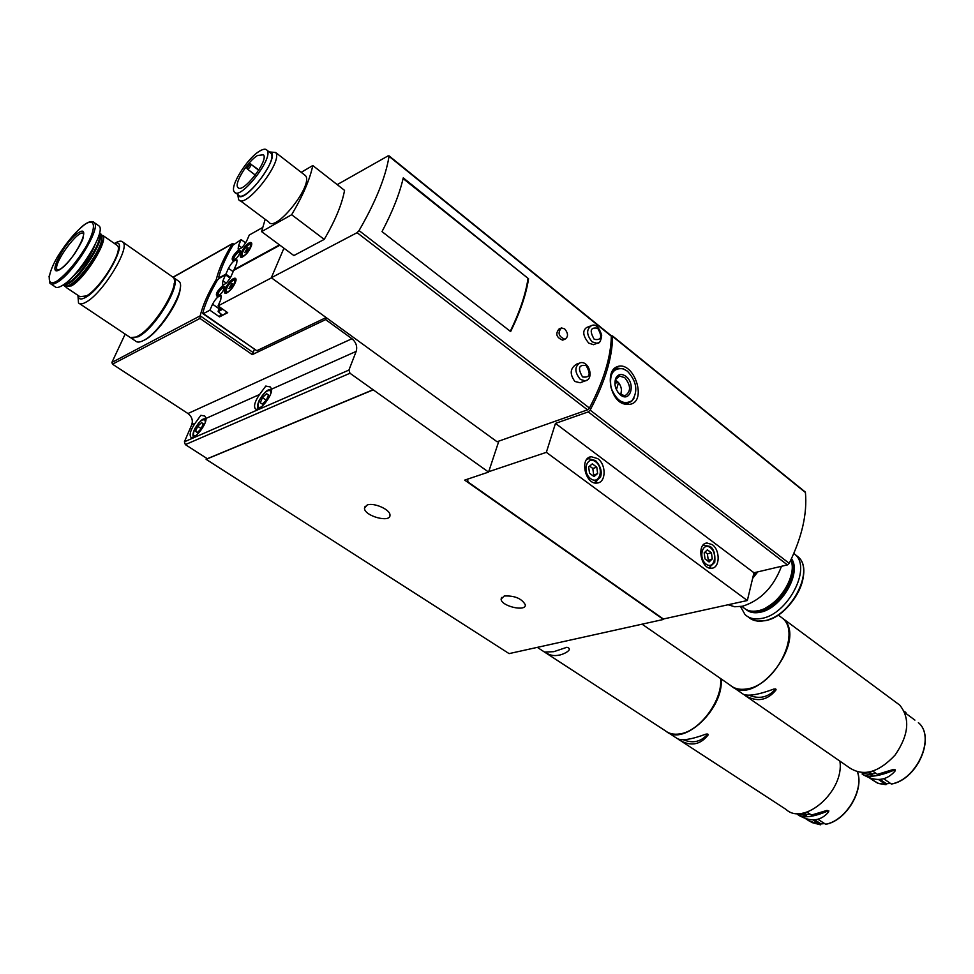 <?xml version="1.0" encoding="UTF-8"?>
<svg xmlns="http://www.w3.org/2000/svg" width="974" height="974" viewBox="0 0 974 974"><rect width="100%" height="100%" fill="white"/><g stroke="black" fill="none" stroke-linecap="round" stroke-linejoin="round"><path stroke-width="1.46" d="M590.281 326.059L586.604 327.532C582.196 330.783 582.915 335.981 588.759 343.128L593.531 344.699L598.803 342.531M337.211 184.634L388.127 155.852L389.04 156.327C385.716 176.939 375.721 201.691 359.053 230.582L357.093 232.676L271.32 277.736L283.933 248.2M373.066 389.917L206.123 459.326L509.098 653.615L663.428 619.452L464.671 480.121L488.583 472.086L349.983 373.249L348.923 370.071L356.18 351.383C357.519 346.537 356.119 342.312 351.967 338.733L325.633 319.618L326.387 317.743L497.057 441.746L587.517 409.847L589.416 408.033C603.6 381.041 610.917 357.105 611.343 336.225L611.015 335.531M528.565 278.759L403.26 177.865C399.644 193.668 392.559 211.589 382.003 231.617L510.632 331.562C520.153 312.167 526.13 294.562 528.565 278.759L403.102 178.546M578.69 363.339L576.608 364.13C570.07 368.245 569.498 374.016 574.879 381.467L580.139 382.782L587.115 380.091M560.513 328.299L559.173 328.835C555.168 333.692 556.324 337.467 562.631 340.145L564.896 339.244C558.565 336.566 557.408 332.791 561.426 327.921L564.689 328.895C568.353 333.412 568.426 336.87 564.896 339.244M615.324 380.371L616.031 380.676L614.935 384.34M611.295 335.86L612.597 336.407C612.366 357.762 604.866 382.319 590.134 410.091L588.247 411.892L555.472 423.398L546.353 452.338L488.704 471.708L498.846 441.112M805.011 491.809L805.425 492.515C807.336 513.773 801.931 537.38 789.22 563.325L787.418 564.896L588.247 411.892M618.149 366.346L615.945 367.235C604.951 372.689 610.905 402.98 625.649 404.21C649.11 407.887 635.839 361.598 618.149 366.346M467.605 479.123L467.983 481.984L663.379 619.001L747.338 600.52L753.973 572.773L787.418 564.896M747.338 600.52L546.353 452.338M257.599 155.45L263.504 154.793C268.873 160.868 241.905 194.958 237.802 187.337C234.004 183.295 247.859 161.027 257.599 155.45M250.635 163.583L246.909 168.161L247.335 169.026C249.186 168.502 250.415 166.968 251.048 164.399L258.901 169.902M190.734 437.034C189.212 434.428 190.673 429.838 195.104 423.276L200.851 415.314L204.796 416.02L206.05 418.394C206.61 425.127 193.716 440.808 190.734 437.034L191.221 437.35M195.104 423.276L191.756 424.761C193.144 420.366 191.878 416.616 187.958 413.524L112.497 364.179L111.9 362.438L125.171 334.094M255.212 408.617C253.605 405.854 255.054 401.154 259.534 394.519L265.78 386.069L270.382 386.958L271.563 389.15C272.586 396.187 258.475 412.964 255.212 408.617L255.809 409.019M238.435 249.259L238.119 249.027C240.578 249.466 243.451 246.726 246.739 240.822L249.283 235.038L262.603 227.526M233.151 271.636L228.476 268.264L225.871 274.132L219.369 277.675L218.76 277.079C221.268 267.582 226.005 256.953 232.956 245.168L241.15 239.641L245.631 242.916M238.472 250.075L240.432 251.535C238.959 255.772 236.572 258.901 233.273 260.886C230.838 259.23 232.579 255.626 238.472 250.075M249.076 242.952C251.195 241.893 252.071 242.538 251.682 244.912C249.746 250.452 246.629 254.506 242.307 257.099C236.95 259.364 243.463 245.825 249.076 242.952M238.119 249.027L238.606 245.387L241.15 239.641M228.476 268.264C231.763 262.347 234.637 259.62 237.096 260.058L236.609 263.796L234.016 269.688L279.465 244.888M326.132 317.561L256.819 350.725L203.383 313.604L209.897 310.182L219.527 316.903L227.697 312.678L218.042 305.909L271.466 277.846M222.766 284.798L222.449 284.566C224.909 285.017 227.794 282.265 231.082 276.324L233.699 270.407L279.903 245.217M203.383 313.604L202.799 312.946C205.429 303.145 210.274 292.249 217.348 280.256L219.053 278.394L225.554 274.838L230.156 278.138M222.742 285.625L224.677 287.184C223.241 291.445 220.867 294.598 217.543 296.644C214.986 294.964 216.727 291.287 222.742 285.625M233.383 278.649C235.477 277.639 236.329 278.345 235.952 280.743C234.064 286.307 230.948 290.422 226.613 293.064C221.025 295.524 227.66 281.462 233.383 278.649M209.897 310.182L212.563 304.18C215.851 298.227 218.736 295.487 221.208 295.95L220.708 299.87L218.042 305.909M222.449 284.566L222.949 280.731L225.554 274.838M225.871 274.132L230.534 277.468M325.633 319.618L252.29 354.621L254.36 349.435M256.819 350.725L202.921 313.689M253.593 352.844L200.194 315.832L111.9 362.438M200.194 315.832C202.75 305.264 208.022 293.332 216.009 280.049L216.325 279.343C218.882 269.019 224.142 257.319 232.092 244.243L232.64 243.476L233.103 244.011M191.756 424.761L184.403 441.794L185.352 444.619L207.304 458.705L373.139 389.722M252.29 354.621L199.974 318.425L200.072 316.185M219.527 316.903L220.867 313.859M226.759 312.021C224.324 314.614 222.656 315.466 221.755 314.602L218.468 311.875M219.54 308.989L220.976 307.967M219.467 308.941L219.588 306.993M222.778 309.233L218.139 311.595L219.272 306.773M242.136 257.148C240.188 254.117 242.575 249.588 249.295 243.573L251.803 243.877M247.286 252.911C244.681 255.821 242.855 256.88 241.832 256.089C241.601 252.327 243.987 248.382 248.979 244.279L251.024 244.145L249.332 250.087M246.142 251.864L247.993 249.307M247.42 247.81L248.321 248.005L244.803 252.583L247.42 247.81M248.82 244.632L250.744 244.511C252.838 246.556 243.78 258.329 242.1 255.736C241.893 252.193 244.133 248.492 248.82 244.632M226.406 293.137C224.349 290.021 226.747 285.394 233.59 279.282L236.061 279.66M232.019 288.267C229.231 291.603 227.234 292.87 226.041 292.066C225.773 288.182 228.184 284.152 233.273 280.001L235.27 279.903L233.261 286.539M230.351 287.78L232.262 285.126M231.678 283.617L232.567 283.848L229.036 288.487L231.678 283.617M233.115 280.366L234.977 280.269C237.157 282.338 228.074 294.318 226.321 291.701C226.065 288.048 228.33 284.262 233.115 280.366M233.224 260.91C231.897 258.524 233.711 255.115 238.679 250.683L240.517 250.854M236.938 257.83L234.198 260.046C232.262 258.719 233.65 255.833 238.362 251.389L239.933 252.558L238.752 255.346M234.235 260.034C233.273 258.086 234.722 255.419 238.569 251.998L239.994 252.083M217.47 296.668C216.058 294.221 217.884 290.751 222.961 286.246L224.763 286.453M221.451 293.247L218.468 295.779C216.435 294.44 217.823 291.494 222.632 286.965L224.178 288.207L222.815 291.336M218.48 295.779C217.458 293.783 218.919 291.056 222.839 287.586L224.251 287.707M206.123 459.326L206.585 458.243M504.215 596.003C514.589 595.528 521.614 598.438 525.29 604.72C526.471 612.11 501.123 606.254 501.099 599.132L504.215 596.003M367.186 505.007C373.846 502.292 390.282 509.572 389.965 515.051C390.915 523.294 364.203 516.086 364.471 508.184L367.186 505.007M201.094 428.852L203.237 423.86L201.533 422.606L197.698 426.32L195.567 431.287L197.247 432.578L201.094 428.852M266.389 400.119L268.52 394.933L266.535 393.703L262.432 397.636L260.302 402.798L262.262 404.052L266.389 400.119M197.369 432.468L195.567 431.287M201.204 428.597L197.698 426.32M266.267 400.229L262.432 397.636M268.483 395.03L266.535 393.703M301.209 172.337L312.776 165.531L344.553 190.368C342.02 204.187 335.251 220.526 324.232 239.385L293.868 255.565L261.58 231.629L265.184 219.32M271.32 277.736L326.387 317.743M312.776 165.531C309.939 179.301 302.902 195.701 291.652 214.73L324.232 239.385M291.652 214.73L261.58 231.629M304.071 174.553L305.532 175.685C313.823 184.853 275.204 233.322 268.739 221.975L239.921 200.449M259.534 151.165C263.297 148.876 265.817 148.596 267.107 150.313C273.962 158.068 239.507 201.606 234.284 191.866C229.426 186.716 247.079 158.324 259.534 151.165M269.822 152.419L271.052 153.368C277.955 161.16 243.549 204.625 238.265 194.849L235.477 192.755M269.141 151.895C284.335 152.139 242.015 208.972 237.559 194.325M269.238 151.895L275.666 152.528C283.507 161.367 244.571 210.518 238.569 199.439L237.826 194.934M527.945 279.027C525.534 294.684 519.641 312.094 510.279 331.282M712.262 544.636C720.322 550.091 720.029 567.854 711.824 568.207C701.024 570.046 695.984 543.662 706.99 542.993L712.262 544.636M597.732 458.62C606.352 464.501 606.169 482.215 597.427 482.994C585.532 485.49 579.031 457.999 591.181 456.709L597.732 458.62M753.973 572.773L555.472 423.398M628.084 403.309L624.541 403.979M612.877 370.242L615.921 368.683M616.408 389.685L618.514 382.636C621.327 386.301 622.082 390.038 620.779 393.861L620.401 394.592M615.507 379.86L619.014 383.245M621.436 390.038L620.864 394.884M616.031 380.676L618.514 382.636M614.923 384.255L615.678 379.434L619.549 376.061L624.748 377.656C631.055 385.607 631.128 391.645 624.955 395.748L619.683 394.068L617.638 391.852M625.905 376.341C636.071 383.878 630.166 403.382 620.231 394.75C615.385 389.904 613.876 384.426 615.726 378.338C618.1 374.004 621.485 373.334 625.905 376.341M627.426 371.191C636.777 381.443 638.299 391.28 631.98 400.728C623.47 405.342 616.505 401.044 611.075 387.822C609.067 373.967 613.109 367.624 623.214 368.805L627.426 371.191M634.025 398.11L631.651 401.3L627.305 403.479L620.365 402.14M611.842 372.08L617.601 368.148L623.64 368.963M615.251 383.281L618.198 382.222M596.794 467.203L592.314 463.868L588.673 466.875L589.514 473.242L594.006 476.578L597.634 473.547L596.794 467.203L592.813 468.47L589.623 466.096M592.691 475.604L597.634 473.547M593.653 474.801L592.813 468.47M711.422 552.83L707.38 549.811L704.178 552.879L705.042 558.966L709.096 561.974L712.274 558.906L711.422 552.83L707.38 553.853L705.018 552.088M707.392 560.72L712.274 558.906M708.232 559.904L707.38 553.853M79.661 303.705L129.335 336.882C130.918 338.502 133.596 338.319 137.371 336.347C154.269 328.36 181.127 283.69 173.068 277.273L171.741 276.348M77.944 295.353L78.504 302.926C79.929 304.46 82.486 304.168 86.175 302.05C102.635 293.418 130.382 248.151 123.004 242.209C121.446 240.468 118.585 240.895 114.433 243.5M77.993 295.378C78.322 299.383 80.903 300.029 85.736 297.313C103.987 287.525 130.76 236.986 114.482 243.537M66.049 287.367L79.941 296.68L86.418 295.913C100.273 288.572 123.576 250.562 117.391 245.57L116.369 244.851M64.881 286.441L71.479 285.869C85.225 278.369 108.747 240.213 102.733 235.343L117.391 245.57M66.987 286.246L71.065 284.651C81.646 278.771 100.432 251.901 101.966 240.493L101.978 236.56M62.981 285.321L67.596 286.039L69.958 284.846C80.842 278.783 100.176 251.122 101.771 239.385L101.247 234.296L100.249 233.602M62.75 285.224L68.411 283.799C82.12 276.275 105.691 238.082 99.713 233.236L99.531 233.017M63.724 284.566L68.119 282.947C80.842 275.922 103.098 240.968 99.251 234.15M72.32 277.006C82.522 268.02 90.107 257.246 95.075 244.693M51.025 284.043L54.836 286.587C56.163 288.048 58.635 287.707 62.239 285.54C78.31 276.701 106.129 231.702 99.165 226.053L97.997 225.238M60.023 269.469C74.414 260.557 93.029 223.034 78.407 232.725C64.333 241.637 45.802 278.369 60.023 269.469M143.275 340.608L144.736 339.902C158.129 333.546 180.373 300.905 180.214 287.914M131.32 338.209L135.447 340.961C137.054 342.592 139.745 342.434 143.531 340.474C160.467 332.56 187.239 287.963 179.094 281.498L177.743 280.549M130.297 337.588L138.101 336.834C155 328.859 181.846 284.189 173.774 277.773L179.094 281.498M137.005 336.541L138.588 335.787C151.993 329.346 174.383 296.425 174.163 283.544M781.489 566.296C773.502 587.285 760.475 600.605 742.431 606.254L734.7 606.765L728.175 604.769M752.634 578.398L757.772 571.884M790.876 559.953C797.876 575.841 777.435 607.508 758.028 610.747C751.818 611.989 746.875 610.856 743.223 607.35L741.871 606.364M791.412 573.99C787.71 588.953 779.151 600.24 765.747 607.886M791.229 559.198C799.995 574.392 779.273 608.19 759.05 611.489C753.401 612.634 748.775 611.794 745.183 608.945M791.497 558.626C802.04 572.968 781.124 608.872 760.085 612.269C754.436 613.401 749.81 612.549 746.206 609.7M793.859 553.366L795.648 554.985C811.427 569.108 787.43 614.411 761.778 618.393C754.74 619.768 749.14 618.478 744.988 614.509L740.532 606.607M755.848 572.335L753.279 575.658M720.638 678.561C722.757 700.391 699.49 731.742 679.548 733.946C673.704 734.798 668.846 733.666 664.962 730.537L537.319 647.369M553.829 651.679L544.953 652.069C549.336 655.283 554.036 656.293 559.052 655.1C561.998 655.039 574.49 649.451 566.929 647.284L553.829 651.679M707.757 733.982C701.317 741.652 693.33 743.637 683.785 739.936M812.998 819.901L820.388 824.747L821.021 823.931L824.503 823.59M802.698 813.156L806.411 815.591L798.887 814.313M806.996 812.085L811.512 815.055L827.06 810.38L828.594 811.403M817.929 819.268L825.709 824.284C845.797 821.082 864.388 790.486 857.534 771.992M806.411 815.591L806.63 814.495L810.051 814.094M804.147 812.876L806.63 814.495M814.763 819.828L821.021 823.931M839.88 761.108C844.75 790.681 804.159 826.622 785.969 809.382L681.009 740.995M678.841 739.315L678.756 739.643C690.213 746.656 699.953 745.159 707.976 735.163L706.26 734.019C691.43 739.51 681.69 741.007 677.04 738.523M797.536 813.521L798.522 815.311C804.232 818.148 813.68 816.845 826.853 811.415L828.436 812.17C821.204 820.498 812.255 822.032 801.565 816.76L799.922 815.981M779.115 615.714L782.67 618.356C801.48 633.611 775.28 685.623 746.729 688.947C739.838 690.067 734.213 688.728 729.843 684.941L642.073 624.176M775.621 688.898C768.401 697.335 759.525 699.442 748.994 695.217M878.499 779.517L885.841 784.63L886.45 783.814L890.309 783.364M868.199 772.345L872.022 775L862.404 773.149L862.197 774.135M872.874 771.189L877.404 774.354L893.523 769.423L895.276 769.85M883.735 778.774L891.429 784.058C917.325 779.809 936.026 736.928 918.372 722.659C935.868 736.77 917.082 779.772 891.222 784.009M872.022 775L872.229 773.904L876.04 773.393M869.599 772.065L872.229 773.904M880.155 779.431L886.45 783.814M896.019 702.364L899.757 705.127C910.373 718.41 908.815 735.053 895.094 755.057C878.682 772.577 863.5 776.826 849.535 767.804L745.816 695.996M744.903 695.448C756.968 702.364 767.281 700.598 775.84 690.152L776.047 689.543L774.135 688.947C758.843 694.645 748.543 696.422 743.199 694.279L745.025 694.9M862.209 774.135L862.647 774.5C868.638 777.751 878.865 776.4 893.328 770.471L895.118 770.702L894.887 771.274C886.632 780.442 876.588 781.879 864.754 775.572L864.303 775.341M905.735 712.396L904.249 711.349M611.343 336.225L389.04 156.327M589.416 408.033L359.053 230.582M789.22 563.325L590.134 410.091M805.425 492.515L612.597 336.407M351.967 338.733L187.958 413.524M356.18 351.383L271.563 389.15M259.534 394.519L206.05 418.394M232.287 243.865L173.214 277.249M349.983 373.249L185.352 444.619M199.974 318.425L112.497 364.179M348.923 370.071L184.403 441.794M233.078 244.973L232.092 244.243M217.044 280.768L216.009 280.049M217.421 280.122L216.325 279.343M226.236 283.081L222.949 280.731M218.517 308.344L212.563 304.18M241.747 247.676L238.606 245.387M221.39 308.259C219.296 309.866 218.663 309.428 219.503 306.932M220.83 308.003L219.82 307.297L220.83 308.015M196.492 435.159C189.346 439.25 196.224 422.448 202.726 419.843L204.82 419.806L205.368 422.022M261.811 406.572C253.69 411.552 260.399 393.8 267.728 390.83C270.078 389.917 271.076 390.878 270.723 393.703M587.517 409.847L357.093 232.676M247.518 169.135L255.346 175.101M251.048 164.399L258.694 170.243M596.721 481.887L594.274 482.763M586.859 459.314L588.698 458.693L595.564 460.58C600.666 466.108 602.297 471.647 600.483 477.187L594.31 482.775M595.674 461.81C604.513 468.299 599.509 485.308 590.646 478.672C581.685 472.134 586.859 455.053 595.674 461.81M710.582 567.318L708.914 567.83L714.758 562.327C715.391 554.145 713.845 548.849 710.143 546.451L703.179 545.063M710.326 547.68C718.301 553.536 714.137 570.131 706.138 564.141C698.066 558.248 702.364 541.581 710.326 547.68M580.37 379.434L585.277 380.895C594.481 379.142 589.136 360.343 580.114 362.791C574.392 366.614 574.477 372.165 580.37 379.434M582.562 376.938C589.927 377.985 591.108 374.199 586.092 365.554C578.714 364.471 577.533 368.257 582.562 376.938M592.082 341.825L597.038 343.335C599.473 343.688 601.031 340.949 601.701 335.129C598.949 327.033 595.601 323.831 591.656 325.511C586.19 329.249 586.336 334.691 592.082 341.825M594.237 339.342C601.482 340.535 602.626 336.834 597.695 328.25C590.439 327.021 589.294 330.722 594.237 339.342M49.053 276.166L49.93 283.312C51.257 284.773 53.716 284.42 57.308 282.241C73.33 273.329 101.235 228.281 94.344 222.669L93.516 222.011M56.845 281.145C66.256 274.242 75.777 263.114 85.408 247.761C96.256 228.756 95.976 217.543 85.359 224.057C76.069 231.094 66.792 241.99 57.527 256.734C46.922 275.106 46.35 287.123 56.845 281.145M57.685 270.163L60.546 269.007C64.808 265.963 69.556 260.801 74.803 253.52C80.27 244.766 83.021 239.519 83.094 237.778L83.691 233.76C79.527 227.137 51.841 264.952 57.247 269.871L57.551 270.139M795.344 554.669L798.631 557.298C814.434 571.446 790.486 616.688 764.821 620.633C757.906 621.972 752.378 620.742 748.215 616.919M803.501 573.455C803.343 591.23 785.616 614.606 768.535 619.61M820.388 824.747L808.931 820.826L805.303 818.452M857.461 771.968C864.194 790.413 845.517 821.058 825.502 824.248M721.101 678.89C724.303 708.013 684.405 746.291 666.581 731.705M707.976 735.163L708.147 734.445M797.426 814.508L797.633 813.534M826.853 811.415L827.06 810.38M885.841 784.63L877.525 783.108L869.112 777.69M914.903 720.103L904.834 712.651M899.757 705.127L783.12 618.685C808.286 639.626 756.652 707.428 731.669 686.353M919.31 761.4L912.699 770.665M775.84 690.152L776.022 689.324M862.307 774.257L862.501 773.222M893.328 770.471L893.523 769.423M237.802 187.337L238.74 188.031M232.469 243.573L173.068 277.152M233.687 244.157L232.774 243.5M206.05 418.552L203.724 418.954C201.922 419.137 198.976 422.339 194.861 428.584C192.852 432.992 192.414 435.828 193.534 437.107M271.588 389.49L268.739 389.917C267.01 389.917 263.881 393.313 259.34 400.095C257.343 404.587 256.966 407.522 258.195 408.873M267.107 150.313L271.052 153.368M275.666 152.528L305.532 175.685M247.469 169.123L255.334 175.113M611.197 335.677L388.979 155.816M805.206 491.98L612.451 335.884M613.742 369.633L615.909 367.259M620.779 393.861L620.73 394.811M619.549 376.061L618.113 376.585M619.683 394.068L620.231 394.75M615.678 379.434L615.726 378.338M627.305 403.479L626.27 403.845M591.181 456.709L589.282 457.33M706.99 542.993L705.541 543.37M364.471 508.184L365.201 506.2M501.099 599.132L501.647 597.427M173.068 277.273L123.004 242.209M101.966 240.493L101.771 239.385M68.777 285.808L67.596 286.039M101.247 234.296L99.713 233.236M99.165 226.053L94.344 222.669C91.787 220.307 87.343 221.877 80.988 227.392M795.648 554.985L798.631 557.298C814.678 571.689 790.839 616.749 765.114 620.718L757.334 621.095L750.759 618.855M565.87 647.515L566.929 647.284M798.473 813.984L799.216 814.471M668.298 732.716L677.003 738.389M820.546 824.808L811.245 822.385M828.655 811.659L828.825 810.818M778.189 615.032L782.67 618.356M861.917 772.699L863.548 773.819M733.629 687.559L743.15 694.145M885.999 784.691L878.572 783.51L872.387 779.955M895.13 770.702L895.289 769.862M905.735 713.187L905.881 712.371"/></g></svg>
